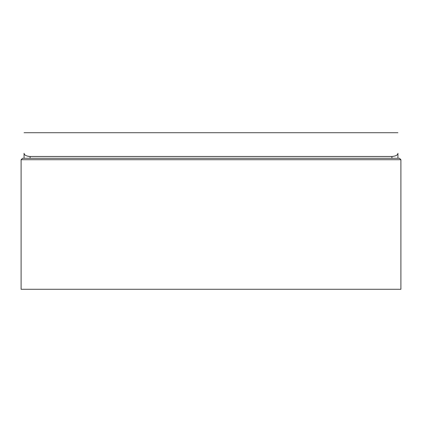 <?xml version="1.0" encoding="UTF-8"?>
<svg xmlns="http://www.w3.org/2000/svg" width="422" height="422" viewBox="0 0 422 422"><rect width="100%" height="100%" fill="white"/><g stroke="black" fill="none" stroke-linecap="round" stroke-linejoin="round"><path stroke-width="0.63" d="M22.545 158.276L399.455 158.276L400.9 159.722L21.1 159.722L22.545 158.276M400.9 159.722L400.9 289.281L21.1 289.281L21.1 159.722M24.065 158.276L24.065 153.286C24.265 155.106 26.275 156.172 30.094 156.483L391.906 156.483C395.72 156.172 397.73 155.106 397.935 153.286L397.935 158.276M28.844 156.409L27.673 156.203M391.906 158.276L391.906 156.483M30.094 156.483L30.094 158.276M24.065 132.719L397.935 132.719"/></g></svg>
